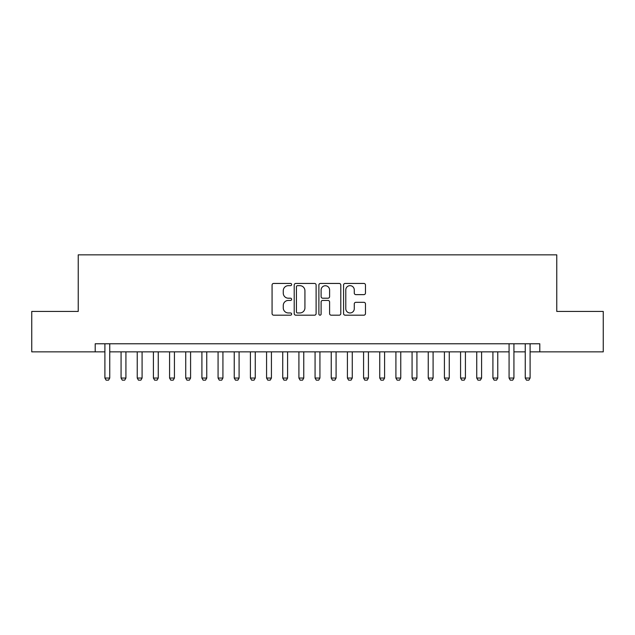 <?xml version="1.0" encoding="UTF-8"?>
<svg xmlns="http://www.w3.org/2000/svg" width="635" height="635" viewBox="0 0 635 635"><rect width="100%" height="100%" fill="white"/><g stroke="black" fill="none" stroke-linecap="round" stroke-linejoin="round"><path stroke-width="0.95" d="M291.632 284.551A1.111 1.111 0 0 0 290.52 283.44L273.661 283.44A1.587 1.587 0 0 0 272.074 285.028L272.074 313.595A1.587 1.587 0 0 0 273.661 315.182L290.52 315.182A1.111 1.111 0 0 0 291.632 314.071A1.111 1.111 0 0 0 290.52 312.96L288.338 312.96A5.08 5.08 0 0 1 283.266 307.88L283.266 305.498A5.08 5.08 0 0 1 288.338 300.426L290.52 300.426A1.111 1.111 0 0 0 291.632 299.315A1.111 1.111 0 0 0 290.52 298.204L288.338 298.204A5.08 5.08 0 0 1 283.266 293.124L283.266 290.743A5.08 5.08 0 0 1 288.338 285.663L290.52 285.663A1.111 1.111 0 0 0 291.632 284.551M363.879 294.632A1.587 1.587 0 0 0 365.466 293.045L365.466 285.028A1.587 1.587 0 0 0 363.879 283.44L345.154 283.44A1.587 1.587 0 0 0 343.567 285.028L343.567 313.595A1.587 1.587 0 0 0 345.154 315.182L363.879 315.182A1.587 1.587 0 0 0 365.466 313.595L365.466 303.911A1.587 1.587 0 0 0 363.879 302.323L355.862 302.323A1.587 1.587 0 0 0 354.274 303.911L354.274 308.713A4.247 4.247 0 0 1 350.028 312.96A4.247 4.247 0 0 1 345.789 308.713L345.789 289.909A4.247 4.247 0 0 1 350.028 285.663A4.247 4.247 0 0 1 354.274 289.909L354.274 293.045A1.587 1.587 0 0 0 355.862 294.632L363.879 294.632M95.202 351.853L31.75 351.853L31.75 311.436L78.232 311.436L78.232 254.849L556.768 254.849L556.768 311.436L603.25 311.436L603.25 351.853L539.798 351.853L539.798 343.773L95.202 343.773L95.202 351.853L104.902 351.853M316.111 285.028A1.587 1.587 0 0 0 314.523 283.44L295.799 283.44A1.587 1.587 0 0 0 294.211 285.028L294.211 313.595A1.587 1.587 0 0 0 295.799 315.182L314.523 315.182A1.587 1.587 0 0 0 316.111 313.595L316.111 285.028M320.477 283.44L339.201 283.44A1.587 1.587 0 0 1 340.789 285.028L340.789 313.595A1.587 1.587 0 0 1 339.201 315.182L331.184 315.182A1.587 1.587 0 0 1 329.597 313.595L329.597 302.006A1.587 1.587 0 0 0 328.009 300.426L322.699 300.426A1.587 1.587 0 0 0 321.112 302.006L321.112 314.071A1.111 1.111 0 0 1 320 315.182A1.111 1.111 0 0 1 318.889 314.071L318.889 285.028A1.587 1.587 0 0 1 320.477 283.44M109.752 351.853L509.079 351.853M513.929 351.853L525.248 351.853M530.098 351.853L539.798 351.853M297.545 285.663A1.111 1.111 0 0 0 296.434 286.774L296.434 311.849A1.111 1.111 0 0 0 297.545 312.96L299.847 312.96A5.08 5.08 0 0 0 304.927 307.88L304.927 290.743A5.08 5.08 0 0 0 299.847 285.663L297.545 285.663M329.597 289.989A4.247 4.247 0 0 0 325.358 285.742A4.247 4.247 0 0 0 321.112 289.989L321.112 296.616A1.587 1.587 0 0 0 322.699 298.204L328.009 298.204A1.587 1.587 0 0 0 329.597 296.616L329.597 289.989M109.752 343.773L109.752 378.047L108.545 380.151L106.116 380.151L104.902 378.047L104.902 343.773M104.902 378.047L109.752 378.047M121.071 351.853L121.071 378.047L125.92 378.047L125.92 351.853M125.92 378.047L124.706 380.151L122.285 380.151L121.071 378.047M137.239 351.853L137.239 378.047L142.089 378.047L142.089 351.853M142.089 378.047L140.875 380.151L138.454 380.151L137.239 378.047M153.408 351.853L153.408 378.047L158.258 378.047L158.258 351.853M158.258 378.047L157.043 380.151L154.615 380.151L153.408 378.047M169.577 351.853L169.577 378.047L174.427 378.047L174.427 351.853M174.427 378.047L173.212 380.151L170.783 380.151L169.577 378.047M185.737 351.853L185.737 378.047L190.587 378.047L190.587 351.853M190.587 378.047L189.381 380.151L186.952 380.151L185.737 378.047M201.906 351.853L201.906 378.047L206.756 378.047L206.756 351.853M206.756 378.047L205.542 380.151L203.121 380.151L201.906 378.047M218.075 351.853L218.075 378.047L222.925 378.047L222.925 351.853M222.925 378.047L221.71 380.151L219.289 380.151L218.075 378.047M234.244 351.853L234.244 378.047L239.093 378.047L239.093 351.853M239.093 378.047L237.879 380.151L235.45 380.151L234.244 378.047M250.404 351.853L250.404 378.047L255.254 378.047L255.254 351.853M255.254 378.047L254.048 380.151L251.619 380.151L250.404 378.047M266.573 351.853L266.573 378.047L271.423 378.047L271.423 351.853M271.423 378.047L270.208 380.151L267.787 380.151L266.573 378.047M282.742 351.853L282.742 378.047L287.591 378.047L287.591 351.853M287.591 378.047L286.377 380.151L283.956 380.151L282.742 378.047M298.91 351.853L298.91 378.047L303.76 378.047L303.76 351.853M303.76 378.047L302.546 380.151L300.117 380.151L298.91 378.047M315.071 351.853L315.071 378.047L319.929 378.047L319.929 351.853M319.929 378.047L318.714 380.151L316.286 380.151L315.071 378.047M331.24 351.853L331.24 378.047L336.09 378.047L336.09 351.853M336.09 378.047L334.883 380.151L332.454 380.151L331.24 378.047M347.409 351.853L347.409 378.047L352.258 378.047L352.258 351.853M352.258 378.047L351.044 380.151L348.623 380.151L347.409 378.047M363.577 351.853L363.577 378.047L368.427 378.047L368.427 351.853M368.427 378.047L367.213 380.151L364.792 380.151L363.577 378.047M379.746 351.853L379.746 378.047L384.596 378.047L384.596 351.853M384.596 378.047L383.381 380.151L380.952 380.151L379.746 378.047M395.907 351.853L395.907 378.047L400.756 378.047L400.756 351.853M400.756 378.047L399.55 380.151L397.121 380.151L395.907 378.047M412.075 351.853L412.075 378.047L416.925 378.047L416.925 351.853M416.925 378.047L415.711 380.151L413.29 380.151L412.075 378.047M428.244 351.853L428.244 378.047L433.094 378.047L433.094 351.853M433.094 378.047L431.879 380.151L429.458 380.151L428.244 378.047M444.413 351.853L444.413 378.047L449.262 378.047L449.262 351.853M449.262 378.047L448.048 380.151L445.619 380.151L444.413 378.047M460.573 351.853L460.573 378.047L465.423 378.047L465.423 351.853M465.423 378.047L464.217 380.151L461.788 380.151L460.573 378.047M476.742 351.853L476.742 378.047L481.592 378.047L481.592 351.853M481.592 378.047L480.385 380.151L477.957 380.151L476.742 378.047M492.911 351.853L492.911 378.047L497.761 378.047L497.761 351.853M497.761 378.047L496.546 380.151L494.125 380.151L492.911 378.047M513.929 343.773L513.929 378.047L512.715 380.151L510.294 380.151L509.079 378.047L509.079 343.773M509.079 378.047L513.929 378.047M530.098 343.773L530.098 378.047L528.884 380.151L526.455 380.151L525.248 378.047L525.248 343.773M525.248 378.047L530.098 378.047"/></g></svg>

